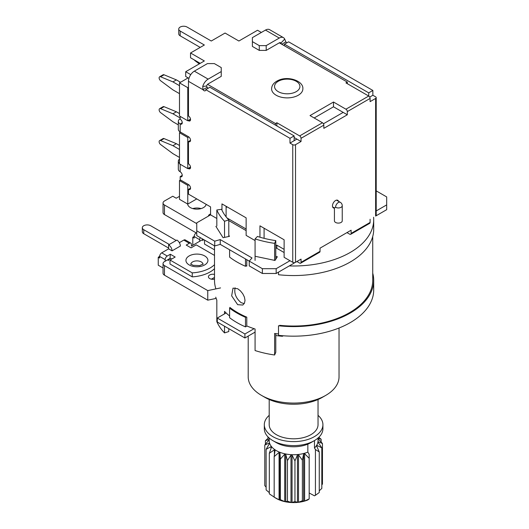<?xml version="1.0" encoding="UTF-8"?>
<svg xmlns="http://www.w3.org/2000/svg" width="529" height="529" viewBox="0 0 529 529"><rect width="100%" height="100%" fill="white"/><g stroke="black" fill="none" stroke-linecap="round" stroke-linejoin="round"><path stroke-width="0.79" d="M339.036 328.013L339.036 376.853A45.415 26.219 180 0 1 325.732 395.394A45.415 26.219 180 0 1 261.505 395.394L261.505 395.394A45.415 26.219 180 0 1 248.2 376.853L248.2 336.087M264.956 397.385L261.505 395.394L264.956 397.385A40.535 23.402 0 0 0 322.28 397.385L325.732 395.394M275.788 335.518A74.232 42.856 0 0 0 282.4 336.279L283.266 335.783M254.092 328.694L244.914 333.997L217.287 318.048L217.287 322.035L244.914 337.985L255.077 332.119M211.408 279.173L213.848 277.765L214.503 278.148M217.287 318.048L226.114 312.95M244.914 333.997L244.914 337.985M282.4 335.71L282.4 336.279M214.503 279.114A4.397 2.539 180 0 1 209.709 278.565A4.397 2.539 180 0 1 208.419 276.773A4.397 2.539 180 0 1 214.503 274.425M372.733 273.162A80.091 46.241 180 0 1 373.705 280.357A80.091 46.241 180 0 1 278.505 325.765L278.505 335.34A80.091 46.241 0 0 0 373.705 289.925L373.705 280.357M246.183 316.917L245.489 317.314A80.091 46.241 180 0 1 229.606 308.149L230.3 307.746M229.606 308.149L229.606 317.717A80.091 46.241 0 0 0 245.489 326.889L245.489 317.314M245.489 326.889L246.977 326.023M220.553 287.915L207.758 290.6L164.466 265.604A4.887 2.817 180 0 1 163.038 263.614A4.887 2.817 180 0 1 164.466 261.617L170.338 258.231L171.72 259.025M163.038 263.614L163.038 273.182A4.887 2.817 0 0 0 164.466 275.173L207.758 300.168L207.758 290.6M207.758 300.168L216.156 298.402M214.503 255.414L196.239 244.874L191.062 247.863L186.221 245.072L189.329 243.274A2.929 1.693 -60 0 1 190.797 243.128A2.929 1.693 -60 0 1 191.405 244.471L191.405 246.071L203.143 239.287L199.691 241.284L199.691 239.69A2.929 1.693 -60 0 1 200.299 237.647M215.739 288.391A79.112 45.673 180 0 1 214.503 280.357L214.503 245.846L204.525 240.087L204.525 244.074L214.503 249.833M215.739 297.166A79.112 45.673 0 0 0 216.824 300.102L216.824 321.632A79.112 45.673 0 0 0 224.527 332.913L224.527 326.214M224.527 313.869L224.527 311.383A79.112 45.673 0 0 0 229.606 315.972M229.857 307.997L229.857 307.395A79.112 45.673 0 0 0 246.785 317.169L246.785 325.943A79.112 45.673 0 0 0 255.077 329.018L255.077 350.548A79.112 45.673 0 0 0 274.617 354.999L274.617 333.468A79.112 45.673 0 0 0 278.505 333.964M246.183 265.875A79.112 45.673 0 0 0 246.785 266.133L246.785 259.699M224.527 237.395L224.527 221.267A79.112 45.673 180 0 1 216.824 209.987L216.824 226.108M274.617 260.367L274.617 243.353A79.112 45.673 180 0 1 255.077 238.903L255.077 260.433M372.733 236.523L372.733 280.357A79.112 45.673 180 0 1 279.709 325.322M237.673 304.684L231.662 295.863L233.005 288.126L237.673 288.735L240.384 290.831L242.771 293.76L244.424 297.126L245.013 300.446L244.424 303.229L242.771 305.041L237.673 304.684M235.127 287.783C233.937 293.324 235.941 298.296 241.131 302.687L244.233 303.58M224.527 221.267L228.792 219.892L228.792 236.496M228.792 328.674L228.792 331.544L224.527 332.913M228.792 219.892A74.232 42.856 180 0 1 221.558 209.312L216.824 209.987M274.617 243.353L275.788 240.616L275.788 259.203M275.788 240.616A74.232 42.856 180 0 1 257.451 236.443L255.077 238.903M275.788 333.634L275.788 352.261L274.617 354.999M206.158 204.346A9.277 5.356 180 0 1 200.041 208.849A9.277 5.356 180 0 1 190.367 207.586A9.277 5.356 180 0 1 187.656 204.029M201.099 208.585A9.277 5.356 0 0 0 192.754 208.585M208.419 216.11A4.397 2.539 180 0 1 210.568 213.981M373.586 217.24A80.091 46.241 180 0 1 373.705 219.753A80.091 46.241 180 0 1 289.27 265.922M373.705 219.753L373.705 229.322A80.091 46.241 0 0 1 278.505 274.73L278.505 272.137M229.606 249.781L229.606 257.107A80.091 46.241 0 0 0 245.489 266.279L245.489 258.952M245.489 266.279L246.785 265.532M196.755 223.641L164.466 204.994A4.887 2.817 180 0 1 163.038 203.004A4.887 2.817 180 0 1 164.466 201.007L172.758 196.226L176.21 198.216L179.49 196.325M163.038 203.004L163.038 212.572A4.887 2.817 0 0 0 164.466 214.569L196.239 232.912A2.929 1.693 120 0 0 194.169 236.496L194.169 238.096L192.787 237.296L194.169 236.496L199.691 239.69M340.286 202.309L340.286 202.309A3.908 2.255 120 0 0 337.277 203.361A3.908 2.255 120 0 0 335.571 207.289A3.908 2.255 0 0 0 339.83 207.778A3.908 2.255 0 0 0 342.243 205.695A3.908 3.908 0 0 0 340.286 202.309L336.517 200.134M332.615 206.899L334.427 207.95L335.571 207.289M334.427 207.95L334.427 220.844A3.908 2.255 0 0 0 338.335 223.099A3.908 2.255 0 0 0 342.243 220.844L342.243 205.695M188.469 87.272L187.775 87.669L179.49 82.881L188.126 77.902M196.755 198.917L187.775 204.101L187.775 185.362L188.787 184.773M180.528 179.979L179.49 180.574L179.49 199.314L187.775 204.101M179.49 180.574L187.775 185.362M190.513 167.032L187.775 168.612L187.775 137.514L188.787 136.925M180.528 132.131L179.49 132.726L179.49 163.825L187.775 168.612M179.49 132.726L187.775 137.514M190.513 119.184L187.775 120.764L187.775 87.669M179.49 82.881L179.49 115.977L187.775 120.764M199.294 63.877L195.135 60.795A2.44 1.408 60 0 1 194.341 59.956M179.49 145.488L176.382 143.69L164.056 138.585A2.44 1.408 -120 0 0 163.077 138.585L159.626 140.582A2.44 1.408 60 0 1 160.604 140.582L172.93 145.687L176.382 143.69M172.93 145.687L179.49 149.476M179.49 157.45L172.93 153.661L160.604 144.529A2.44 1.408 60 0 1 159.209 142.38A2.44 1.408 60 0 1 159.626 140.582M180.528 82.286L176.382 79.892L164.056 74.787A2.44 1.408 -120 0 0 163.077 74.787L159.626 76.784A2.44 1.408 60 0 1 160.604 76.784L172.93 81.889L176.382 79.892M172.93 81.889L179.49 85.678M179.49 93.653L172.93 89.864L160.604 80.732A2.44 1.408 60 0 1 159.209 78.583A2.44 1.408 60 0 1 159.626 76.784M179.49 113.59L176.382 111.791L164.056 106.686A2.44 1.408 -120 0 0 163.077 106.686L159.626 108.683A2.44 1.408 60 0 1 160.604 108.683L172.93 113.788L176.382 111.791M172.93 113.788L180.184 117.974M178.319 124.877L172.93 121.763L160.604 112.631A2.44 1.408 60 0 1 159.209 110.482A2.44 1.408 60 0 1 159.626 108.683M179.49 163.355A6.348 3.663 180 0 1 178.319 161.239L178.319 169.214A6.348 3.663 0 0 0 180.184 171.799A2.929 1.693 60 0 1 182.095 174.385A2.929 1.693 60 0 1 181.645 176.732A2.929 1.693 60 0 1 180.184 176.587L182.254 175.39M178.319 161.239A6.348 3.663 180 0 1 179.49 159.117M180.184 116.38L180.184 119.17A2.929 1.693 60 0 1 182.095 121.749A2.929 1.693 60 0 1 181.645 124.097A2.929 1.693 60 0 1 180.184 123.951A6.348 3.663 180 0 1 178.319 121.359L178.319 129.334A6.348 3.663 0 0 0 180.184 131.926L188.469 136.713A2.929 1.693 60 0 1 190.38 139.292A2.929 1.693 60 0 1 189.931 141.646A2.929 1.693 60 0 1 188.469 141.501L190.539 140.304M178.319 121.359A6.348 3.663 180 0 1 180.184 118.767M188.126 120.566L188.469 120.764A2.929 1.693 60 0 0 189.931 120.91A2.929 1.693 60 0 0 190.38 118.562A2.929 1.693 60 0 0 188.469 115.977L188.469 81.321A8.299 4.794 120 0 1 194.341 71.15L207.434 63.592L214.344 63.592L221.248 67.58L221.248 76.348L208.155 83.913A2.44 1.408 120 0 0 206.561 86.055L207.15 87.318A2.44 1.408 -120 0 0 208.155 88.264M205.735 89.659L209.881 87.272L294.137 135.913L289.991 138.307L205.735 89.659A2.44 1.408 60 0 1 205.226 90.783A2.44 1.408 60 0 1 203.004 89.712L202.739 86.412A8.299 4.794 -60 0 1 208.155 79.125L221.248 71.567M294.137 140.701L296.895 139.107L301.041 141.494L295.519 144.688A1.951 1.131 180 0 1 292.755 144.688L289.991 143.095L294.137 140.701L294.137 135.913M294.137 262.649L294.137 263.111L276.178 273.48L262.364 273.48L249.245 265.902L249.245 261.121L252.009 257.927L220.236 239.584L220.236 244.372L262.364 268.692L262.364 273.48M228.792 220.6L246.137 230.618M226.108 206.29L226.108 216.837M264.09 228.224L264.09 238.334M275.788 247.737L284.119 252.545M188.469 141.501L188.469 163.825A2.929 1.693 60 0 1 190.38 166.41A2.929 1.693 60 0 1 189.931 168.758A2.929 1.693 60 0 1 188.469 168.612L188.126 168.414M180.184 176.587L180.184 179.774L188.469 184.561A2.929 1.693 60 0 1 190.38 187.147A2.929 1.693 60 0 1 189.931 189.494A2.929 1.693 60 0 1 188.469 189.349L190.539 188.152M220.236 239.584L214.714 241.184L196.755 230.816L196.755 222.841L210.568 214.867L210.568 206.892L188.469 194.13L188.469 189.349M210.568 214.867L216.824 218.477M221.962 210.211L221.962 203.903L246.137 217.855L246.137 235.398L255.077 240.563M259.951 237.21L259.951 225.83L284.119 239.789L284.119 257.332L292.755 262.318A1.951 1.131 0 0 0 295.519 262.318L301.041 259.124L301.041 262.318A1.951 1.131 60 0 1 300.637 263.211A1.951 1.131 60 0 1 299.659 263.111L296.895 261.518M289.991 143.095L289.991 138.307M279.312 42.829L347.315 82.088L345.933 82.881L368.726 96.04L368.726 92.853L372.866 90.459L288.609 41.817L284.47 44.205L368.726 92.853M284.47 44.205A2.44 1.408 60 0 1 283.961 45.322A2.44 1.408 60 0 1 283.775 45.401M252.379 41.632L259.283 45.62L259.283 50.4L252.379 46.413L252.379 37.645L265.472 30.08A8.299 4.794 120 0 1 269.625 29.67L283.438 37.645A8.299 4.794 -60 0 1 284.701 39.093L285.885 41.864L281.765 44.244M283.438 37.645A8.299 4.794 -60 0 0 279.286 38.055L266.193 45.62L259.283 45.62M259.283 50.4L266.193 50.4L266.193 45.62M281.739 44.257L280.879 43.147A2.44 1.408 120 0 0 280.509 42.717A2.44 1.408 120 0 0 279.286 42.842L266.193 50.4M207.15 87.318L203.004 89.712L188.469 81.321M285.885 41.864A2.44 1.408 -120 0 0 286.883 42.809M376.205 210.945L386.679 204.895L386.679 209.682L375.63 216.063A1.951 1.131 0 0 0 376.205 215.263L376.205 97.64A1.951 1.131 180 0 0 375.63 96.84L372.866 95.246L372.866 90.459M372.866 95.246L369.698 97.072M300.637 263.211L319.628 252.247A1.951 1.131 -120 0 0 320.032 251.348L320.032 248.161L351.111 230.214L351.111 233.408A1.951 1.131 60 0 1 350.707 234.301A1.951 1.131 60 0 1 349.729 234.202L346.971 232.608M376.205 97.64A1.951 1.131 180 0 1 375.63 98.434L370.102 101.628L370.102 98.434A1.951 1.131 -120 0 0 368.726 96.04L345.933 109.199A1.951 1.131 60 0 1 347.315 111.593L347.315 114.78L333.501 106.805L314.166 117.974M323.431 123.786L343.169 112.393M347.315 114.78L323.834 128.342L323.834 125.148A1.951 1.131 -120 0 0 322.452 122.754L310.02 115.58L333.501 102.024L345.933 109.199M261.359 32.461L257.53 30.252L238.883 41.017L225.07 33.043L211.263 41.017L187.087 27.058A4.887 2.817 0 0 0 181.764 26.45A4.887 2.817 0 0 0 178.749 29.055A4.887 2.817 0 0 0 180.184 31.046L204.353 45.005L190.539 52.979L204.353 60.954L185.705 71.719L190.751 74.635M322.452 122.754L299.659 135.913L276.872 122.754L275.49 123.555L207.586 84.349M276.178 95.246A15.625 9.019 180 0 1 271.602 88.865C271.701 85.109 274.141 82.193 278.909 80.117C288.854 75.773 303.653 81.162 302.859 88.865A15.625 9.019 180 0 1 293.211 97.197A15.625 9.019 180 0 1 276.178 95.246M333.501 102.024L333.501 106.805M294.137 137.507L296.895 139.107M185.705 71.719L185.705 76.507L188.946 78.371M190.539 52.979L190.539 57.767L200.207 63.348M200.207 47.398L180.184 35.833A4.887 2.817 0 0 1 178.749 33.843L178.749 29.055M299.659 135.913A1.951 1.131 60 0 1 301.041 138.307L323.834 125.148M276.872 125.948L276.872 122.754M301.041 141.494L301.041 138.307M275.49 125.148L275.49 123.555M347.315 83.681L347.315 82.088M334.427 208.095A4.397 2.539 -60 0 1 333.376 207.904A4.397 2.539 -60 0 1 332.463 205.893A4.397 2.539 -60 0 1 334.381 201.47A4.397 2.539 -60 0 1 337.773 200.293A4.397 2.539 -60 0 1 338.534 201.298M226.108 207.487L227.146 206.892M246.137 229.024L227.086 218.021M284.119 249.357L276.872 245.172L275.788 245.793M386.679 204.895L386.679 196.92L376.205 190.876M275.788 256.413L277.341 256.744L275.001 260.453L255.269 256.307M228.792 235.266L229.474 236.351L223.053 237.706L215.872 226.313M196.755 230.816L196.755 235.597L214.714 245.965L220.236 244.372M214.714 241.184L214.714 245.965M289.991 260.718L276.178 268.692L276.178 273.48M276.178 268.692L262.364 268.692M370.102 219.251L370.102 222.444L351.111 233.408M350.707 234.301L369.698 223.337A1.951 1.131 -120 0 0 370.102 222.444M276.872 245.172L276.872 248.359M203.427 239.452L202.733 240.642M192.787 245.271L192.787 237.296M168.612 248.061L143.749 233.706L143.749 229.718A4.887 2.817 180 0 1 142.321 227.728A4.887 2.817 180 0 1 145.336 225.123A4.887 2.817 180 0 1 150.659 225.731L176.21 240.483L176.898 240.087A4.887 2.817 60 0 1 180.356 246.064L172.064 250.852L168.612 248.861L161.709 252.849A2.929 1.693 120 0 0 159.632 256.433L159.632 258.026L158.25 257.233L159.632 256.433L165.16 259.627A2.929 1.693 -60 0 1 167.23 256.036L170.338 254.244L175.172 257.034L169.994 260.023L192.245 272.871A29.3 16.915 0 0 0 214.503 264.692M190.797 243.128L185.269 239.941A2.929 1.693 120 0 0 183.808 240.087L179.344 242.666M168.612 248.861L168.612 244.874A4.887 2.817 60 0 1 172.064 250.852M143.749 229.718L169.306 244.471L168.612 244.874M165.16 259.627L165.16 261.22L169.994 258.43L168.196 260.579M142.321 227.728L142.321 231.715A4.887 2.817 0 0 0 143.749 233.706M163.038 267.972L158.25 265.208L158.25 257.233M169.994 260.023L169.994 264.011L192.245 276.859A29.3 16.915 0 0 0 214.503 268.679M169.994 258.43L170.338 254.244M192.245 272.871L192.245 276.859M318.035 415.351A29.3 16.915 180 0 1 322.921 424.701A29.3 16.915 180 0 1 315.099 436.207A29.3 16.915 180 0 1 282.916 440.452A29.3 16.915 180 0 1 264.315 424.701A29.3 16.915 180 0 1 269.201 415.351M269.201 399.521L269.201 424.701A24.42 14.098 0 0 0 284.701 437.827A24.42 14.098 0 0 0 311.521 434.289A24.42 14.098 0 0 0 318.035 424.701L318.035 399.521M309.187 458.312L309.187 498.9L304.605 501.042L304.605 453.67L309.187 458.312L309.154 454.259L307.838 452.11L307.838 444.135A24.42 14.098 180 0 1 276.35 442.647L272.898 440.65A29.3 16.915 180 0 1 264.315 428.688L264.315 424.701M274.591 497.452L276.35 498.47A24.42 14.098 0 0 0 307.838 499.958L309.187 498.9M317.843 438.072L321.123 439.229L318.848 437.291M321.123 439.229L321.123 442.032M318.279 442.542L318.279 441.788L322.452 443.514L318.028 438.68M322.452 443.514L322.452 484.101L321.817 484.888M317.036 446.846L317.036 445.444L321.817 447.845L318.187 442.403A24.711 14.27 0 0 0 318.279 441.788M321.817 447.845L321.817 488.432L319.258 490.813M319.258 451.938L319.258 492.525L315.429 495.296L315.429 449.531L319.258 451.938L316.673 446.026A24.711 14.27 0 0 0 317.036 445.444M302.37 460.164L302.37 500.751L298.501 502.246L298.501 454.874L302.37 460.164L303.633 453.935A24.711 14.27 0 0 0 304.605 453.67M304.605 501.042A24.711 14.27 180 0 1 303.633 501.3L302.37 500.751M303.633 501.3L303.633 453.935M294.951 460.931L294.951 501.518L292.061 502.497L292.061 455.132L294.951 460.931L297.443 454.986A24.711 14.27 0 0 0 298.501 454.874M298.501 502.246A24.711 14.27 180 0 1 297.443 502.358L294.951 501.518M297.443 502.358L297.443 454.986M287.445 460.561L287.445 501.148L285.733 501.783L285.733 454.411L287.445 460.561L290.996 455.079A24.711 14.27 0 0 0 292.061 455.132M292.061 502.497A24.711 14.27 180 0 1 290.996 502.444L287.445 501.148M290.996 502.444L290.996 455.079M280.357 459.086L280.357 499.674L279.94 500.143L279.94 452.771L280.357 459.086L284.721 454.199A24.711 14.27 0 0 0 285.733 454.411M285.733 501.783A24.711 14.27 180 0 1 284.721 501.571L280.357 499.674M284.721 501.571L284.721 454.199M268.752 437.635L265.419 440.717L269.049 439.374A24.711 14.27 0 0 0 268.957 439.996L264.784 445.054L269.201 443.097A24.711 14.27 0 0 0 269.393 443.712L266.113 449.333L271.027 446.674A24.711 14.27 0 0 0 271.483 447.23L269.314 453.274L274.386 449.848A24.711 14.27 0 0 0 275.08 450.324L274.174 456.6L279.061 452.421A24.711 14.27 0 0 0 279.94 452.771M274.174 456.6L274.174 497.187L275.08 497.696M279.94 500.143A24.711 14.27 180 0 1 279.061 499.786L274.174 497.187M279.061 499.786L279.061 452.421M269.314 453.274L269.314 493.861L274.386 497.22M274.386 455.085L274.386 449.848M266.113 449.333L266.113 489.92L269.314 492.638M271.027 448.48L271.027 446.674M264.784 445.054L264.784 485.642L266.113 487.116M269.201 444.029L269.201 443.097M265.419 440.717L265.419 444.267M267.978 436.881L267.978 438.343M315.429 495.296L314.477 495.825L309.187 492.995M314.477 440.571L314.477 447.977A24.42 14.098 0 0 0 318.035 440.65L318.035 438.038M314.477 447.977L315.429 449.531M322.921 424.701L322.921 428.688A29.3 16.915 180 0 1 314.338 440.65L310.887 442.647A24.42 14.098 180 0 1 307.838 444.135M269.201 438.038L269.201 440.65A24.42 14.098 0 0 0 282.46 453.188A24.42 14.098 0 0 0 307.838 452.11M314.338 440.65A29.3 16.915 180 0 1 310.682 442.442A29.3 16.915 180 0 1 272.898 440.65M164.466 275.173L164.466 265.604M164.466 214.569L164.466 204.994M160.604 140.582L164.056 138.585M160.604 76.784L164.056 74.787M160.604 108.683L164.056 106.686M180.184 164.228L180.184 171.799M180.184 131.926L180.184 123.951L182.254 122.754M190.539 167.415L188.469 168.612M292.755 262.318L292.755 144.688M279.286 38.055L265.472 30.08M280.879 43.147L284.701 39.093M206.561 86.055L202.739 86.412M194.341 71.15L208.155 79.125M180.184 31.046L180.184 35.833M347.315 111.593L370.102 98.434M278.254 91.656A12.696 7.333 180 0 1 283.941 79.39A12.696 7.333 180 0 1 299.493 88.369A12.696 7.333 180 0 1 278.254 91.656M190.539 119.567L188.469 120.764M375.63 216.063L375.63 98.434M295.519 262.318L295.519 144.688M320.032 251.348L301.041 262.318M167.23 256.036L161.709 252.849M183.808 240.087L189.329 243.274M204.697 255.937A10.99 6.341 0 0 0 186.314 258.78A10.99 6.341 0 0 0 199.77 266.55A10.99 6.341 0 0 0 204.697 255.937M190.85 264.11A6.103 3.524 180 0 1 194.837 261.101A6.103 3.524 180 0 1 201.245 261.915A6.103 3.524 180 0 1 203.01 264.11M176.21 240.483L169.306 244.471M203.03 264.407L203.123 263.971L199.697 265.591L193.118 265.313L190.731 263.971L190.824 264.407"/></g></svg>
